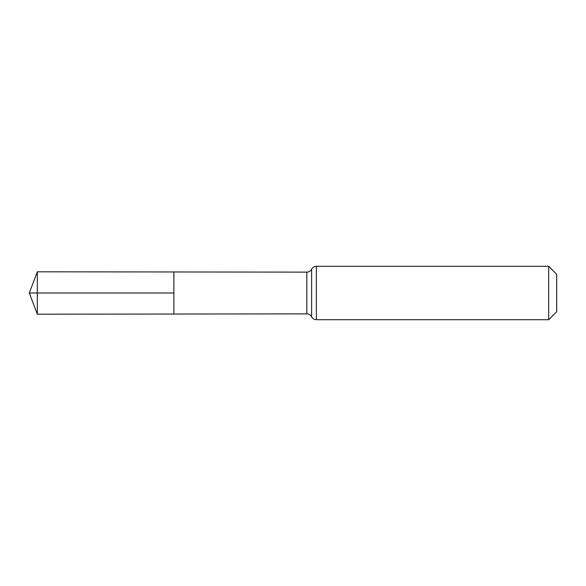 <?xml version="1.0" encoding="UTF-8"?>
<svg xmlns="http://www.w3.org/2000/svg" width="586" height="586" viewBox="0 0 586 586"><rect width="100%" height="100%" fill="white"/><g stroke="black" fill="none" stroke-linecap="round" stroke-linejoin="round"><path stroke-width="0.44" stroke-dasharray="2.93 2.2" d="M173.866 271.97L173.866 314.03L173.866 271.97M556.7 274.307L556.7 311.693M548.686 266.293L548.686 319.707M37.314 271.801L37.314 314.199M37.314 293L173.866 293M306.844 272.124L306.844 313.876M316.367 266.293L316.367 319.707M311.606 269.208L311.606 316.792"/><path stroke-width="0.88" d="M173.866 293L173.866 271.97L37.314 271.801L37.314 314.199L173.866 314.03L173.866 271.97L306.844 272.124L306.844 313.876L173.866 314.03L173.866 293M548.686 266.293L548.686 319.707L556.7 311.693L556.7 274.307L548.686 266.293L316.367 266.293C314.235 266.374 312.646 267.348 311.606 269.208L311.298 269.743C310.206 271.281 308.727 272.08 306.844 272.124M37.314 314.199L29.3 293L173.866 293L37.314 293M548.686 319.707L316.367 319.707L316.367 266.293M316.367 319.707C314.235 319.626 312.646 318.652 311.606 316.792L311.606 269.208M311.606 316.792L311.298 316.257C310.206 314.719 308.727 313.92 306.844 313.876M29.3 293L37.314 271.801"/></g></svg>
